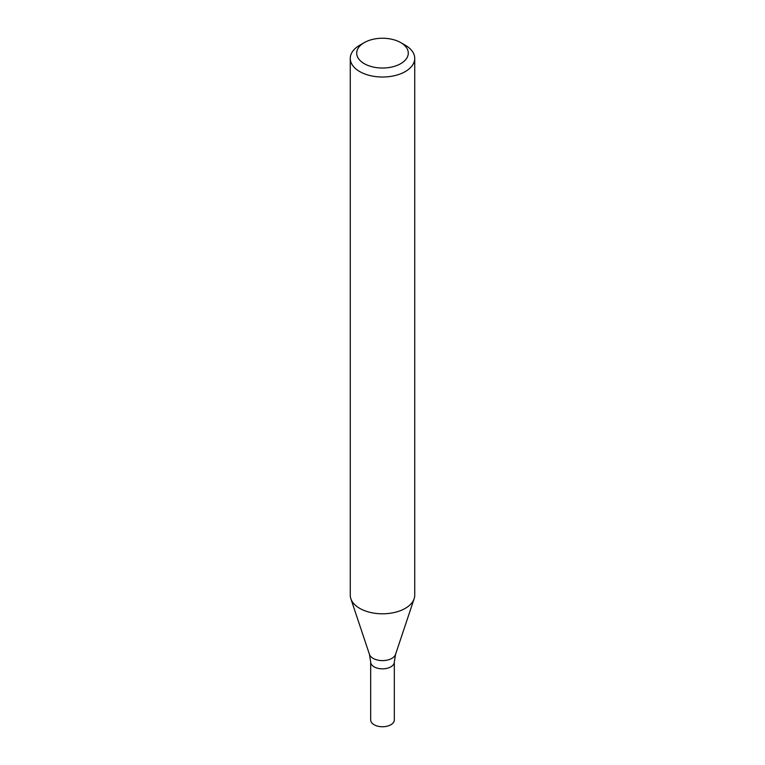 <?xml version="1.0" encoding="UTF-8"?>
<svg xmlns="http://www.w3.org/2000/svg" width="765" height="765" viewBox="0 0 765 765"><rect width="100%" height="100%" fill="white"/><g stroke="black" fill="none" stroke-linecap="round" stroke-linejoin="round"><path stroke-width="1.15" d="M400.736 42.611L405.297 45.24A32.235 18.609 180 0 1 414.735 58.408A32.235 18.609 180 0 1 405.297 71.566A32.235 18.609 180 0 1 370.164 75.601A32.235 18.609 180 0 1 350.265 58.408A32.235 18.609 180 0 1 359.703 45.24L364.264 42.611A25.79 14.889 180 0 1 400.736 42.611A25.79 14.889 180 0 1 400.736 63.667A25.79 14.889 180 0 1 364.264 63.667A25.79 14.889 180 0 1 364.264 42.611M414.735 58.408L414.735 595.189A32.235 18.609 180 0 1 414.152 598.718A32.235 18.609 180 0 1 405.297 608.347A32.235 18.609 180 0 1 373.052 612.985A32.235 18.609 180 0 1 350.848 598.718A32.235 18.609 180 0 1 350.265 595.189L350.265 58.408M395.543 654.391A13.282 7.669 -0 0 1 382.5 660.606A13.282 7.669 -0 0 1 369.457 654.391L370.681 662.021A11.819 6.828 -0 0 0 382.5 668.849A11.819 6.828 -0 0 0 394.319 662.021L394.319 719.922A11.819 6.828 -0 0 1 382.5 726.75A11.819 6.828 -0 0 1 370.681 719.922L370.681 662.021A11.819 6.828 -0 0 0 382.5 668.849A11.819 6.828 -0 0 0 394.319 662.021L395.543 654.391L414.152 598.718M369.457 654.391L350.848 598.718"/></g></svg>
